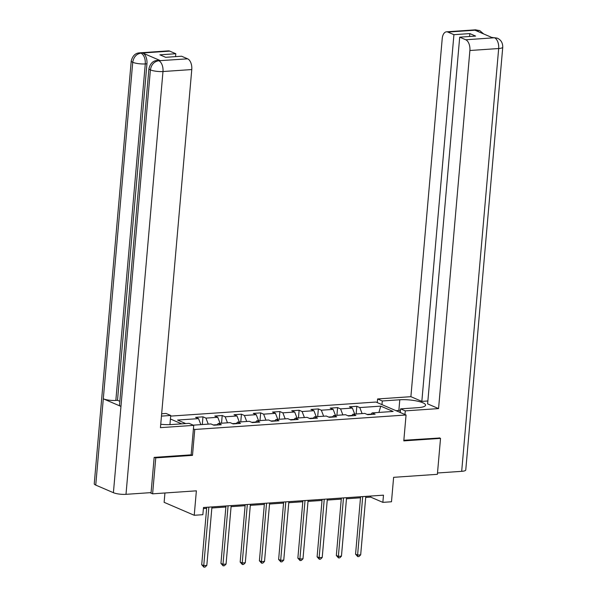<?xml version="1.0" encoding="UTF-8"?>
<svg xmlns="http://www.w3.org/2000/svg" width="597" height="597" viewBox="0 0 597 597"><rect width="100%" height="100%" fill="white"/><g stroke="black" fill="none" stroke-linecap="round" stroke-linejoin="round"><path stroke-width="0.9" d="M164.936 492.988L164.123 502.323L194.234 515.278L202.861 514.689L203.495 507.502L383.483 495.167L382.856 502.361L391.483 501.771L393.624 477.324L437.385 474.324L440.534 438.37L439.31 437.847M154.533 457.354L155.757 457.877L192.495 455.362L194.756 429.474L406.057 414.997L375.946 402.042L170.682 416.102M155.757 457.877L152.608 493.831L149.959 492.689M194.756 429.474L193.421 428.9M181.697 423.855L170.429 419.004M193.241 425.154L210.913 423.945L213.883 425.221L221.278 424.713L218.308 423.437L230.143 422.624L233.114 423.907L240.509 423.4L237.539 422.124L249.374 421.31L252.344 422.586L259.74 422.079L256.77 420.803L268.605 419.989L271.575 421.273L278.971 420.766L276.001 419.482L287.836 418.676L290.806 419.952L298.209 419.445L295.239 418.169L307.067 417.355L310.044 418.639L317.44 418.131L314.47 416.848L326.305 416.042L329.275 417.318L336.671 416.81L333.701 415.534L345.536 414.721L348.506 415.997L355.902 415.49L352.931 414.214L364.767 413.408L367.737 414.684L375.132 414.176L372.162 412.9L393.117 411.46L380.752 406.139L378.916 412.437M185.764 423.579L177.585 420.057L198.54 418.624L195.57 417.34L202.965 416.833L202.293 424.534M380.752 406.139L359.79 407.572L356.819 406.296L349.424 406.803L352.394 408.079L340.559 408.893L337.589 407.609L330.193 408.117L333.163 409.4L321.328 410.206L318.358 408.93L310.962 409.438L313.932 410.714L302.097 411.527L299.127 410.251L291.732 410.751L294.702 412.034L282.866 412.84L279.896 411.564L272.501 412.072L275.471 413.348L263.635 414.161L260.665 412.885L253.27 413.393L256.24 414.669L244.404 415.482L241.434 414.199L234.031 414.706L237.002 415.982L225.173 416.796L222.203 415.519L214.801 416.027L217.771 417.303L205.935 418.116L202.965 416.833M217.233 424.683L213.256 424.952M216.95 425.012L218.308 423.437M205.935 418.116L208.249 424.124M217.771 417.303L220.084 423.318M236.464 423.363L232.487 423.639M236.181 423.698L237.539 422.124M225.173 416.796L227.487 422.81M237.002 415.982L239.315 421.997M255.695 422.049L251.718 422.318M255.412 422.377L256.77 420.803M244.404 415.482L246.718 421.489M256.24 414.669L258.553 420.684M274.926 420.728L270.956 421.004M274.642 421.064L276.001 419.482M263.635 414.161L265.949 420.176M275.471 413.348L277.784 419.363M294.164 419.415L290.187 419.684M293.873 419.743L295.239 418.169M282.866 412.84L285.179 418.855M294.702 412.034L297.015 418.049M313.395 418.094L309.418 418.37M313.104 418.422L314.47 416.848M302.097 411.527L304.41 417.542M313.932 410.714L316.246 416.728M332.626 416.773L328.648 417.049M332.335 417.109L333.701 415.534M321.328 410.206L323.641 416.221M333.163 409.4L335.477 415.408M351.857 415.46L347.879 415.728M351.573 415.788L352.931 414.214M340.559 408.893L342.872 414.9M352.394 408.079L354.708 414.094M371.088 414.139L367.11 414.415M370.804 414.475L372.162 412.9M359.79 407.572L362.103 413.587M194.234 515.278L196.376 490.831L152.608 493.831M406.057 414.997L403.796 440.884L440.534 438.37M365.7 497.443L370.647 497.107L382.856 502.361M203.398 508.562L206.644 508.338M211.853 507.987L225.875 507.025M231.084 506.666L245.106 505.704M250.315 505.353L264.337 504.39M269.546 504.032L283.568 503.07M288.776 502.711L302.806 501.756M308.007 501.398L322.037 500.435M327.238 500.077L341.268 499.114M346.469 498.764L360.498 497.801M198.54 418.624L200.853 424.631M370.737 496.04L370.647 497.107M356.819 406.296L356.148 413.997M337.589 407.609L336.917 415.311M318.358 408.93L317.686 416.631M299.127 410.251L298.455 417.945M279.896 411.564L279.224 419.266M260.665 412.885L259.986 420.579M241.434 414.199L240.755 421.9M222.203 415.519L221.524 423.221M192.495 455.362L191.152 454.787M360.588 496.734L355.566 554.188L357.596 555.068L362.715 496.592M360.678 554.852L358.984 556.523L357.752 556.605L357.596 555.068L360.678 554.852L365.797 496.383M357.752 556.605L355.566 554.188M395.998 410.669L400.468 410.363M400.348 411.691A9.634 2.194 5 0 0 399.221 412.057M404.96 414.527L405.273 410.87L400.594 408.855L418.101 407.661A16.679 3.798 5 0 0 425.564 405.169A16.679 3.798 5 0 0 416.967 401.042A16.679 3.798 5 0 0 399.789 399.774L382.289 400.975L377.602 398.96L410.893 396.684L442.22 38.596A8.895 4.918 -93.9 0 1 446.496 31.82A8.895 4.918 -93.9 0 1 447.854 32.066L453.921 34.678L421.84 401.393L410.893 396.684M405.273 410.87L438.564 408.594L427.616 403.878L459.697 37.163L465.764 39.775L494.637 37.753L492.682 37.827L475.182 30.298L476.936 30.134M427.87 400.983L421.84 401.393M381.968 404.632L382.289 400.975M377.289 402.617L377.602 398.96M400.274 412.512L400.594 408.855M438.564 408.594L469.891 50.506A8.895 4.918 -93.9 0 0 465.764 39.775M494.346 37.715L497.376 38.193C500.958 39.842 502.756 42.835 502.756 47.17L465.764 469.973A9.119 2.075 -175 0 1 461.682 471.332L437.504 472.988M459.697 37.163L475.6 36.074L469.824 33.589L453.921 34.678M439.668 437.997L403.848 440.273M469.824 33.589L469.57 36.492M497.301 38.163L494.659 37.753M483.667 33.947L479.719 30.596L476.645 30.096L447.854 32.066M160.735 424.266A16.679 3.798 5 0 0 171.54 424.549L189.048 423.348L193.727 425.362L160.444 427.646L191.771 69.558L162.981 71.528L125.997 494.331L151.078 492.615L154.16 457.377L191.144 454.847L193.727 425.362M161.451 416.109L170.735 415.467L166.056 413.452L161.66 413.758M169.936 424.631L170.735 415.467M169.735 51.126L140.952 53.096A8.895 4.918 86.1 0 0 139.586 52.849L168.376 50.879A8.895 4.918 86.1 0 1 169.735 51.126L175.802 53.73L175.548 56.633M125.997 494.331A9.119 2.075 -175 0 1 113.408 492.697L120.96 406.415A9.119 2.075 -175 0 1 119.497 405.117L148.937 68.603A9.119 2.075 -175 0 0 150.399 69.894C151.31 64.64 154.026 61.595 158.548 60.76L187.645 58.827A8.895 4.918 86.1 0 1 191.771 69.558M160.317 60.603L158.653 60.715L157.287 60.469L158.951 60.357A8.895 4.918 86.1 0 1 160.317 60.603L142.817 53.066A8.895 4.918 86.1 0 1 146.944 63.797L117.505 400.311L115.84 400.43A9.119 2.075 -175 0 1 103.296 398.811L95.744 485.1L113.408 492.697M95.744 485.1A9.119 2.075 -175 0 1 94.244 483.779L131.236 60.984A9.119 2.075 -175 0 0 132.735 62.297C133.653 57.036 136.355 53.984 140.84 53.148L142.817 53.066M146.944 63.797L145.28 63.916A9.119 2.075 -175 0 1 132.735 62.297L103.296 398.811L120.96 406.415L150.399 69.894A9.119 2.075 -175 0 0 162.981 71.528A8.895 4.918 -93.9 0 0 158.854 60.804M175.802 53.73L159.899 54.82L165.675 57.312L181.578 56.222L187.645 58.827M117.505 400.311L119.825 401.311M115.84 400.43L145.28 63.916C145.481 58.722 144.101 55.14 141.153 53.185M341.357 498.055L336.335 555.508L338.365 556.382L343.484 497.905M341.447 556.173L339.753 557.844L338.514 557.926L338.365 556.382L341.447 556.173L346.566 497.697M338.514 557.926L336.335 555.508M322.126 499.376L317.104 556.822L319.134 557.702L324.253 499.226M322.216 557.486L320.522 559.158L319.283 559.247L319.134 557.702L322.216 557.486L327.335 499.017M319.283 559.247L317.104 556.822M302.895 500.689L297.866 558.143L299.903 559.016L305.022 500.547M302.985 558.807L301.284 560.479L300.052 560.561L299.903 559.016L302.985 558.807L308.104 500.331M300.052 560.561L297.866 558.143M283.665 502.01L278.635 559.464L280.672 560.337L285.784 501.861M283.754 560.128L282.053 561.792L280.821 561.881L280.672 560.337L283.754 560.128L288.866 501.652M280.821 561.881L278.635 559.464M264.434 503.323L259.404 560.777L261.441 561.65L266.553 503.181M264.523 561.441L262.822 563.113L261.59 563.195L261.441 561.65L264.523 561.441L269.635 502.965M261.59 563.195L259.404 560.777M245.203 504.644L240.173 562.098L242.21 562.971L247.322 504.495M245.292 562.762L243.591 564.434L242.36 564.516L242.21 562.971L245.292 562.762L250.404 504.286M242.36 564.516L240.173 562.098M225.972 505.957L220.942 563.411L222.98 564.292L228.091 505.816M226.062 564.075L224.36 565.747L223.129 565.829L222.98 564.292L226.062 564.075L231.173 505.607M223.129 565.829L220.942 563.411M206.734 507.278L201.711 564.732L203.749 565.605L208.86 507.129M206.823 565.396L205.129 567.068L203.898 567.15L203.749 565.605L206.823 565.396L211.942 506.92M203.898 567.15L201.711 564.732M461.682 471.332L498.674 48.529L469.891 50.506M398.856 410.475L399.789 399.774M502.756 47.17A9.119 2.075 -175 0 1 498.674 48.529A8.895 4.918 -93.9 0 0 494.547 37.805M446.496 31.82L475.279 29.85A8.895 4.918 86.1 0 1 476.645 30.096M478.831 31.865L476.846 30.186M492.98 37.469L492.003 37.536M475.279 29.85L479.645 30.566M139.586 52.849C135.392 53.058 132.609 55.775 131.236 60.984M157.287 60.469C153.093 60.678 150.31 63.394 148.937 68.603"/></g></svg>
